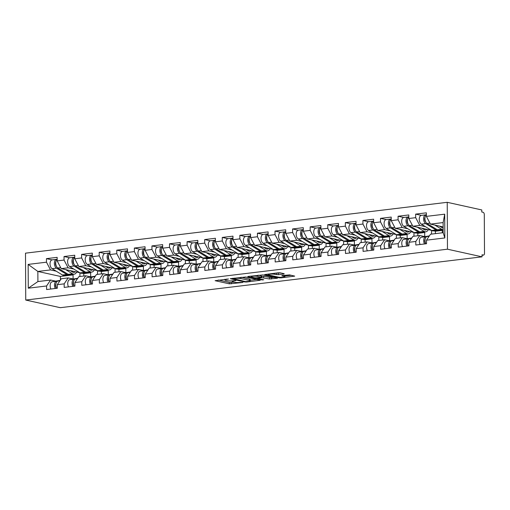 <?xml version="1.0" encoding="UTF-8"?>
<svg xmlns="http://www.w3.org/2000/svg" width="510" height="510" viewBox="0 0 510 510"><rect width="100%" height="100%" fill="white"/><g stroke="black" fill="none" stroke-linecap="round" stroke-linejoin="round"><path stroke-width="0.76" d="M228.499 278.995L215.105 280.691L229.334 283.834L242.983 282.457L240.357 282.4A4.354 0.701 179.7 0 1 234.288 282.266L233.102 282.005A4.354 0.701 179.7 0 1 232.292 281.596A4.354 0.701 179.7 0 1 234.109 281.016L235.856 280.615L233.006 280.774A4.354 0.701 179.7 0 1 226.937 280.64L225.751 280.379A4.354 0.701 179.7 0 1 224.935 279.971A4.354 0.701 179.7 0 1 226.759 279.391L228.499 278.995M283.885 274.029L284.197 273.723L280.207 272.837L278.313 272.799L264.69 274.552L279.168 277.822L281.067 277.867L294.691 276.114L289.616 274.916L282.132 275.553L281.813 275.859L284.204 276.388A3.64 0.587 179.7 0 1 284.886 276.726A3.64 0.587 179.7 0 1 282.361 277.3A3.64 0.587 179.7 0 1 278.288 277.102L268.923 275.03A3.64 0.587 179.7 0 1 268.241 274.692A3.64 0.587 179.7 0 1 270.765 274.119A3.64 0.587 179.7 0 1 274.839 274.316L278.294 274.705L283.885 274.029L283.879 273.653M482.026 256.836L60.295 307.689L25.749 300.052L447.474 249.199L482.026 256.836L482.014 254.783L483.301 255.07A2.078 1.192 83.1 0 0 483.544 255.083A2.078 1.192 83.1 0 0 484.5 253.285L484.296 214.602A2.078 1.192 83.1 0 0 483.078 212.281L481.791 212.001L481.778 209.948L447.232 202.311L447.474 249.199M245.801 276.987L230.284 278.702L244.768 281.973L246.661 282.017L260.285 280.258L245.801 276.987M248.058 276.445L263.007 274.916L277.485 278.186L269.433 279.002L261.77 277.682L257.493 278.313L263.753 279.767L262.204 279.952L247.739 276.751L248.058 276.445M431.556 234.096L431.536 230.392M413.973 236.219L413.954 232.515M396.391 238.336L396.372 234.632M378.809 240.459L378.79 236.755M361.227 242.575L361.207 238.878M343.644 244.698L343.625 240.994M326.062 246.815L326.049 243.117M308.486 248.937L308.467 245.233M290.904 251.054L290.885 247.356M273.322 253.177L273.303 249.473M255.739 255.3L255.72 251.596M238.157 257.416L238.138 253.712M220.575 259.539L220.556 255.835M202.993 261.655L202.974 257.952M185.41 263.778L185.391 260.074M167.835 265.895L167.815 262.197M150.252 268.018L150.233 264.314M132.67 270.134L132.651 266.437M115.088 272.257L115.069 268.553M97.506 274.374L97.486 270.676M447.232 202.311L25.5 253.164L25.749 300.052M421.279 215.36L415.656 214.117L415.675 217.674L419.743 225.401L425.416 226.657M415.656 214.117L426.366 212.829L426.385 216.38L444.701 214.174L444.822 237.96L426.507 240.172L426.526 243.723L415.822 245.017L415.803 241.459L408.931 242.288L408.943 245.845L398.24 247.133L398.221 243.582L391.348 244.411L391.368 247.962L380.658 249.256L380.639 245.699L373.766 246.528L373.785 250.085L363.075 251.373L363.056 247.822L356.184 248.65L356.203 252.201L345.493 253.495L345.474 249.938L338.602 250.767L338.621 254.324L327.911 255.612L327.898 252.061L321.019 252.89L321.039 256.441L310.335 257.735L310.316 254.178L303.437 255.006L303.456 258.564L292.753 259.851L292.734 256.3L285.855 257.129L285.874 260.68L275.17 261.974L275.151 258.417L268.273 259.246L268.292 262.803L257.588 264.091L257.569 260.54L250.697 261.369L250.716 264.919L240.006 266.214L239.987 262.656L233.115 263.491L233.134 267.042L222.424 268.337L222.405 264.779L215.532 265.608L215.551 269.165L204.841 270.453L204.822 266.902L197.95 267.731L197.969 271.282L187.259 272.576L187.24 269.019L180.368 269.847L180.387 273.405L169.683 274.692L169.664 271.141L162.786 271.97L162.805 275.521L152.101 276.815L152.082 273.258L145.203 274.087L145.222 277.644L134.519 278.932L134.5 275.381L127.621 276.21L127.64 279.76L116.937 281.055L116.917 277.497L110.045 278.326L110.058 281.883L99.354 283.171L99.335 279.62L92.463 280.449L92.482 284L81.772 285.294L81.753 281.737L74.881 282.565L74.9 286.123L64.19 287.41L64.171 283.86L57.298 284.688L57.318 288.239L46.608 289.533L46.588 285.976L28.279 288.188L28.152 264.403L46.467 262.191L50.528 269.917L56.202 271.173M52.071 259.883L46.448 258.64L46.467 262.191M46.448 258.64L57.152 257.346L57.171 260.903L64.05 260.074L68.111 267.801L73.784 269.05M69.647 257.76L64.03 256.517L64.05 260.074M64.03 256.517L74.734 255.23L74.753 258.78L81.632 257.952L85.693 265.678L91.366 266.934M87.229 255.644L81.613 254.401L81.632 257.952M81.613 254.401L92.316 253.107L92.335 256.664L99.214 255.835L103.275 263.562L108.949 264.811M104.811 253.521L99.195 252.278L99.214 255.835M99.195 252.278L109.899 250.99L109.918 254.541L116.79 253.712L120.857 261.439L126.531 262.695M122.394 251.404L116.777 250.161L116.79 253.712M116.777 250.161L127.481 248.867L127.5 252.424L134.372 251.596L138.439 259.316L144.113 260.572M139.976 249.282L134.353 248.038L134.372 251.596M134.353 248.038L145.063 246.751L145.082 250.302L151.954 249.473L156.015 257.199L161.695 258.455M157.558 247.165L151.935 245.922L151.954 249.473M151.935 245.922L162.645 244.628L162.664 248.185L169.537 247.356L173.598 255.076L179.278 256.332M175.14 245.042L169.518 243.799L169.537 247.356M169.518 243.799L180.228 242.511L180.247 246.062L187.119 245.233L191.18 252.96L196.854 254.216M192.723 242.919L187.1 241.683L187.119 245.233M187.1 241.683L197.81 240.388L197.823 243.946L204.701 243.117L208.762 250.837L214.436 252.093M210.298 240.803L204.682 239.56L204.701 243.117M204.682 239.56L215.386 238.272L215.405 241.823L222.283 240.994L226.344 248.721L232.018 249.976M227.881 238.68L222.264 237.437L222.283 240.994M222.264 237.437L232.968 236.149L232.987 239.7L239.866 238.871L243.927 246.598L249.6 247.854M245.463 236.563L239.847 235.32L239.866 238.871M239.847 235.32L250.55 234.026L250.569 237.583L257.442 236.755L261.509 244.481L267.183 245.731M263.045 234.441L257.429 233.197L257.442 236.755M257.429 233.197L268.132 231.91L268.152 235.461L275.024 234.632L279.091 242.358L284.765 243.614M280.627 232.324L275.005 231.081L275.024 234.632M275.005 231.081L285.715 229.787L285.734 233.344L292.606 232.515L296.667 240.242L302.347 241.491M298.21 230.201L292.587 228.958L292.606 232.515M292.587 228.958L303.297 227.67L303.316 231.221L310.188 230.392L314.249 238.119L319.929 239.375M315.792 228.085L310.169 226.842L310.188 230.392M310.169 226.842L320.879 225.547L320.898 229.105L327.771 228.276L331.831 235.996L337.512 237.252M333.374 225.962L327.751 224.719L327.771 228.276M327.751 224.719L338.461 223.431L338.474 226.982L345.353 226.153L349.414 233.88L355.087 235.135M350.956 223.845L345.334 222.602L345.353 226.153M345.334 222.602L356.037 221.308L356.056 224.865L362.935 224.037L366.996 231.757L372.67 233.013M368.532 221.722L362.916 220.479L362.935 224.037M362.916 220.479L373.62 219.192L373.639 222.742L380.517 221.914L384.578 229.64L390.252 230.896M386.115 219.6L380.498 218.363L380.517 221.914M380.498 218.363L391.202 217.069L391.221 220.626L398.1 219.797L402.161 227.517L407.834 228.773M403.697 217.483L398.081 216.24L398.1 219.797M398.081 216.24L408.784 214.952L408.803 218.503L415.675 217.674M424.881 236.64L419.794 235.518L415.803 241.459M408.931 242.288L412.921 236.347L419.794 235.518M440.634 230.016L442.291 230.386L435.412 231.215L433.755 230.845M419.743 225.401L412.864 226.23L431.434 230.335M442.304 232.802L442.291 230.386M435.425 233.631L435.412 231.215M408.803 218.503L412.864 226.23M407.299 238.756L402.211 237.634L398.221 243.582M391.348 244.411L395.339 238.463L402.211 237.634M423.051 232.139L424.709 232.503L417.837 233.331L416.173 232.968M402.161 227.517L395.282 228.346L413.852 232.452M424.728 236.359L424.709 232.503M417.849 235.748L417.837 233.331M391.221 220.626L395.282 228.346M389.716 240.879L384.629 239.757L380.639 245.699M373.766 246.528L377.757 240.586L384.629 239.757M405.469 234.256L407.127 234.625L400.254 235.454L398.597 235.084M384.578 229.64L377.706 230.469L396.27 234.574M407.146 238.482L407.127 234.625M400.267 237.87L400.254 235.454M373.639 222.742L377.706 230.469M372.134 242.996L367.047 241.874L363.056 247.822M356.184 248.65L360.175 242.703L367.047 241.874M387.887 236.379L389.544 236.742L382.672 237.571L381.015 237.207M366.996 231.757L360.124 232.585L378.688 236.691M389.563 240.599L389.544 236.742M382.685 239.987L382.672 237.571M356.056 224.865L360.124 232.585M354.552 245.119L349.465 243.997L345.474 249.938M338.602 250.767L342.592 244.826L349.465 243.997M370.305 238.495L371.962 238.865L365.09 239.694L363.432 239.324M349.414 233.88L342.541 234.708L361.106 238.814M371.981 242.722L371.962 238.865M365.103 242.11L365.09 239.694M338.474 226.982L342.541 234.708M336.97 247.242L331.889 246.113L327.898 252.061M321.019 252.89L325.01 246.942L331.889 246.113M352.722 240.618L354.38 240.981L347.508 241.81L345.85 241.447M331.831 235.996L324.959 236.831L343.53 240.93M354.405 244.838L354.38 240.981M347.52 244.233L347.508 241.81M320.898 229.105L324.959 236.831M319.387 249.358L314.307 248.236L310.316 254.178M303.437 255.006L307.428 249.065L314.307 248.236M335.14 242.734L336.804 243.104L329.925 243.933L328.268 243.563M314.249 238.119L307.377 238.948L325.947 243.053M336.823 246.961L336.804 243.104M329.938 246.349L329.925 243.933M303.316 231.221L307.377 238.948M301.805 251.481L296.724 250.353L292.734 256.3M285.855 257.129L289.846 251.181L296.724 250.353M317.564 244.857L319.222 245.227L312.343 246.056L310.686 245.686M296.667 240.242L289.795 241.071L308.365 245.176M319.241 249.084L319.222 245.227M312.356 248.472L312.343 246.056M285.734 233.344L289.795 241.071M284.229 253.597L279.142 252.475L275.151 258.417M268.273 259.246L272.27 253.304L279.142 252.475M299.982 246.98L301.639 247.344L294.761 248.172L293.103 247.809M279.091 242.358L272.212 243.187L290.783 247.293M301.659 251.201L301.639 247.344M294.774 250.588L294.761 248.172M268.152 235.461L272.212 243.187M266.647 255.72L261.56 254.592L257.569 260.54M250.697 261.369L254.688 255.421L261.56 254.592M282.4 249.097L284.057 249.466L277.179 250.295L275.521 249.925M261.509 244.481L254.63 245.31L273.201 249.415M284.076 253.323L284.057 249.466M277.191 252.711L277.179 250.295M250.569 237.583L254.63 245.31M249.065 257.837L243.978 256.715L239.987 262.656M233.115 263.491L237.105 257.544L243.978 256.715M264.817 251.22L266.475 251.583L259.603 252.412L257.939 252.048M243.927 246.598L237.048 247.426L255.618 251.532M266.494 255.44L266.475 251.583M259.615 254.828L259.603 252.412M232.987 239.7L237.048 247.426M231.483 259.96L226.395 258.838L222.405 264.779M215.532 265.608L219.523 259.666L226.395 258.838M247.235 253.336L248.893 253.706L242.02 254.535L240.363 254.165M226.344 248.721L219.472 249.549L238.036 253.655M248.912 257.563L248.893 253.706M242.033 256.951L242.02 254.535M215.405 241.823L219.472 249.549M213.9 262.076L208.813 260.954L204.822 266.902M197.95 267.731L201.941 261.783L208.813 260.954M229.653 255.459L231.31 255.822L224.438 256.651L222.781 256.288M208.762 250.837L201.89 251.666L220.454 255.771M231.33 259.679L231.31 255.822M224.451 259.067L224.438 256.651M197.823 243.946L201.89 251.666M196.318 264.199L191.237 263.077L187.24 269.019M180.368 269.847L184.359 263.906L191.237 263.077M212.071 257.575L213.728 257.945L206.856 258.774L205.198 258.404M191.18 252.96L184.308 253.789L202.878 257.894M213.754 261.802L213.728 257.945M206.869 261.19L206.856 258.774M180.247 246.062L184.308 253.789M178.736 266.316L173.655 265.194L169.664 271.141M162.786 271.97L166.776 266.022L173.655 265.194M194.488 259.698L196.146 260.062L189.274 260.89L187.616 260.527M173.598 255.076L166.725 255.905L185.296 260.011M196.172 263.919L196.146 260.062M189.286 263.307L189.274 260.89M162.664 248.185L166.725 255.905M161.154 268.438L156.073 267.316L152.082 273.258M145.203 274.087L149.194 268.145L156.073 267.316M176.906 261.815L178.57 262.185L171.691 263.013L170.034 262.644M156.015 257.199L149.143 258.028L167.713 262.134M178.589 266.041L178.57 262.185M171.704 265.429L171.691 263.013M145.082 250.302L149.143 258.028M143.571 270.561L138.49 269.433L134.5 275.381M127.621 276.21L131.612 270.262L138.49 269.433M159.33 263.938L160.988 264.301L154.109 265.13L152.452 264.766M138.439 259.316L131.561 260.151L150.131 264.25M161.007 268.158L160.988 264.301M154.122 267.552L154.109 265.13M127.5 252.424L131.561 260.151M125.995 272.678L120.908 271.556L116.917 277.497M110.045 278.326L114.036 272.385L120.908 271.556M141.748 266.054L143.406 266.424L136.527 267.253L134.869 266.883M120.857 261.439L113.979 262.267L132.549 266.373M143.425 270.281L143.406 266.424M136.54 269.669L136.527 267.253M109.918 254.541L113.979 262.267M108.413 274.801L103.326 273.672L99.335 279.62M92.463 280.449L96.454 274.501L103.326 273.672M124.166 268.177L125.823 268.547L118.951 269.376L117.287 269.006M103.275 263.562L96.396 264.39L114.967 268.49M125.843 272.404L125.823 268.547M118.964 271.792L118.951 269.376M92.335 256.664L96.396 264.39M90.831 276.917L85.744 275.795L81.753 281.737M74.881 282.565L78.871 276.624L85.744 275.795M106.584 270.3L108.241 270.663L101.369 271.492L99.711 271.129M85.693 265.678L78.82 266.507L97.384 270.612M108.26 274.52L108.241 270.663M101.382 273.908L101.369 271.492M74.753 258.78L78.82 266.507M73.249 279.04L68.161 277.912L64.171 283.86M57.298 284.688L61.289 278.74L68.161 277.912M89.001 272.416L90.659 272.786L83.787 273.615L82.129 273.245M68.111 267.801L61.238 268.63L79.802 272.735M90.678 276.643L90.659 272.786M83.799 276.031L83.787 273.615M57.171 260.903L61.238 268.63M79.923 276.497L79.904 272.793M55.666 281.157L50.579 280.035L46.588 285.976M50.528 269.917L37.848 271.447L37.906 281.565L50.579 280.035M71.419 274.539L73.077 274.903L60.397 276.433L37.848 271.447L28.152 264.403M73.096 278.76L73.077 274.903M60.397 276.433L60.416 280.041M37.906 281.565L28.279 288.188M426.507 240.172L430.497 234.224L443.177 232.694L443.126 222.577L430.446 224.107L443.152 226.918M443.177 232.694L444.822 237.96M426.385 216.38L430.446 224.107M444.701 214.174L443.126 222.577M218.312 280.035L229.328 282.47L233.918 282.183M250.193 280.219L256.817 279.423M233.178 278.619L245.444 281.596L248.376 281.431A4.354 0.701 179.7 0 0 250.2 280.851A4.354 0.701 179.7 0 0 249.39 280.443L240.847 278.556A4.354 0.701 179.7 0 0 234.778 278.422L233.178 278.619L233.172 278.243M250.2 280.851L250.193 279.48A4.354 0.701 179.7 0 0 249.377 279.078L249.39 280.443M241.211 277.274L249.377 279.078M274.023 277.351L271.326 277.676L271.333 279.04M261.228 276.382L263.657 276.356L271.326 277.676M257.677 276.401A3.64 0.587 179.7 0 0 253.604 276.203A3.64 0.587 179.7 0 0 251.079 276.777A3.64 0.587 179.7 0 0 251.755 277.115L255.057 277.842L260.661 277.44L260.973 277.128L257.677 276.401L257.671 275.285M261.228 277.255L261.222 275.891L260.973 277.128M258.411 275.196L260.967 275.763M275.617 273.124L280.984 273.009M284.886 276.726L284.88 275.355A3.64 0.587 179.7 0 0 284.79 275.228M284.88 276.037L291.223 275.272M75.212 271.715A5.125 2.939 -96.9 0 1 73.975 272.416A5.125 2.939 -96.9 0 1 73.383 272.385A5.125 2.939 -96.9 0 1 72.713 272.11L70.303 270.631M65.643 269.605L72.49 273.787A6.923 3.972 83.1 0 0 73.395 274.163A6.923 3.972 83.1 0 0 74.186 274.202A6.923 3.972 83.1 0 0 76.653 272.034M57.165 259.431A4.571 2.62 83.1 0 0 55.743 263.676A4.571 2.62 83.1 0 0 57.809 267.986L68.149 274.31A6.923 3.972 83.1 0 0 69.054 274.686A6.923 3.972 83.1 0 0 69.851 274.724L74.186 274.202M57.165 259.411L57.005 259.373A4.571 2.62 83.1 0 0 56.482 259.348A4.571 2.62 83.1 0 0 54.372 263.236A4.571 2.62 83.1 0 0 56.451 268.152L66.797 274.476A6.923 3.972 83.1 0 0 67.703 274.845A6.923 3.972 83.1 0 0 68.499 274.89A6.923 3.972 83.1 0 0 69.162 274.705M56.482 259.348L52.141 259.87A4.571 2.62 83.1 0 0 50.031 263.759A4.571 2.62 83.1 0 0 52.116 268.674L62.456 274.998A6.923 3.972 83.1 0 0 63.361 275.374A6.923 3.972 83.1 0 0 64.158 275.413L68.499 274.89M56.393 266.245A2.773 1.587 -96.9 0 1 55.851 261.745M71.827 270.969L71.598 270.995A5.125 2.939 -96.9 0 1 71.457 271.339M72.28 278.823L72.516 278.785A6.923 3.972 -96.9 0 1 72.624 278.766A6.923 3.972 -96.9 0 1 73.421 278.811A6.923 3.972 -96.9 0 1 73.835 278.938M56.61 288.328A4.571 2.62 -96.9 0 1 55.941 283.764A4.571 2.62 -96.9 0 1 57.872 281.067L59.97 280.71M55.258 288.488A4.571 2.62 -96.9 0 1 54.583 283.923A4.571 2.62 -96.9 0 1 56.521 281.233L60.021 280.634M50.917 289.011A4.571 2.62 -96.9 0 1 50.248 284.446A4.571 2.62 -96.9 0 1 52.186 281.756L60.186 280.385M55.966 283.617A2.773 1.587 83.1 0 0 56.508 288.118M92.794 269.599A5.125 2.939 -96.9 0 1 91.551 270.294A5.125 2.939 -96.9 0 1 90.965 270.268A5.125 2.939 -96.9 0 1 90.295 269.988L87.886 268.515M83.226 267.482L90.072 271.664A6.923 3.972 83.1 0 0 90.978 272.04A6.923 3.972 83.1 0 0 91.768 272.085A6.923 3.972 83.1 0 0 94.235 269.917M86.745 272.589A6.923 3.972 83.1 0 1 86.075 272.767A6.923 3.972 83.1 0 1 85.285 272.729A6.923 3.972 83.1 0 1 84.38 272.353L74.033 266.029A4.571 2.62 83.1 0 1 71.955 261.114A4.571 2.62 83.1 0 1 74.065 257.225A4.571 2.62 83.1 0 1 74.587 257.257L74.747 257.289A4.571 2.62 83.1 0 0 73.325 261.56A4.571 2.62 83.1 0 0 75.384 265.869L85.731 272.193A6.923 3.972 83.1 0 0 86.636 272.563A6.923 3.972 83.1 0 0 87.433 272.608L91.768 272.085M74.065 257.225L69.723 257.754A4.571 2.62 83.1 0 0 67.613 261.636A4.571 2.62 83.1 0 0 69.698 266.551L80.038 272.875A6.923 3.972 83.1 0 0 80.943 273.252A6.923 3.972 83.1 0 0 81.74 273.29L86.075 272.767M73.975 264.129A2.773 1.587 -96.9 0 1 73.434 259.622M89.409 268.846L89.18 268.878A5.125 2.939 -96.9 0 1 89.04 269.216M110.377 267.476A5.125 2.939 -96.9 0 1 109.134 268.177A5.125 2.939 -96.9 0 1 108.547 268.145A5.125 2.939 -96.9 0 1 107.878 267.865L105.462 266.392M100.808 265.359L107.655 269.548A6.923 3.972 83.1 0 0 108.56 269.924A6.923 3.972 83.1 0 0 109.35 269.962A6.923 3.972 83.1 0 0 111.811 267.795M92.329 255.191A4.571 2.62 83.1 0 0 90.907 259.437A4.571 2.62 83.1 0 0 92.967 263.747L103.313 270.07A6.923 3.972 83.1 0 0 104.218 270.447A6.923 3.972 83.1 0 0 105.009 270.485L109.35 269.962M92.329 255.172L92.17 255.134A4.571 2.62 83.1 0 0 91.641 255.108A4.571 2.62 83.1 0 0 89.53 258.997A4.571 2.62 83.1 0 0 91.615 263.912L101.962 270.236A6.923 3.972 83.1 0 0 102.867 270.606A6.923 3.972 83.1 0 0 103.657 270.651A6.923 3.972 83.1 0 0 104.32 270.466M91.641 255.108L87.306 255.631A4.571 2.62 83.1 0 0 85.195 259.52A4.571 2.62 83.1 0 0 87.28 264.435L97.62 270.759A6.923 3.972 83.1 0 0 98.526 271.129A6.923 3.972 83.1 0 0 99.323 271.173L103.657 270.651M91.558 262.006A2.773 1.587 -96.9 0 1 91.016 257.505M106.992 266.73L106.762 266.755A5.125 2.939 -96.9 0 1 106.615 267.1M127.959 265.359A5.125 2.939 -96.9 0 1 126.716 266.054A5.125 2.939 -96.9 0 1 126.129 266.022A5.125 2.939 -96.9 0 1 125.46 265.748L123.044 264.269M118.39 263.243L125.23 267.425A6.923 3.972 83.1 0 0 126.142 267.801A6.923 3.972 83.1 0 0 126.933 267.846A6.923 3.972 83.1 0 0 129.393 265.678M121.903 268.349A6.923 3.972 83.1 0 1 121.24 268.528A6.923 3.972 83.1 0 1 120.449 268.49A6.923 3.972 83.1 0 1 119.544 268.113L109.197 261.789A4.571 2.62 83.1 0 1 107.113 256.874A4.571 2.62 83.1 0 1 109.223 252.985A4.571 2.62 83.1 0 1 109.746 253.017L109.911 253.049A4.571 2.62 83.1 0 0 108.49 257.32A4.571 2.62 83.1 0 0 110.549 261.63L120.895 267.948A6.923 3.972 83.1 0 0 121.801 268.324A6.923 3.972 83.1 0 0 122.591 268.368L126.933 267.846M109.223 252.985L104.888 253.508A4.571 2.62 83.1 0 0 102.778 257.397A4.571 2.62 83.1 0 0 104.856 262.312L115.203 268.636A6.923 3.972 83.1 0 0 116.108 269.012A6.923 3.972 83.1 0 0 116.905 269.05L121.24 268.528M109.14 259.883A2.773 1.587 -96.9 0 1 108.592 255.382M124.574 264.607L124.338 264.639A5.125 2.939 -96.9 0 1 124.198 264.977M145.541 263.236A5.125 2.939 -96.9 0 1 144.298 263.938A5.125 2.939 -96.9 0 1 143.712 263.906A5.125 2.939 -96.9 0 1 143.042 263.625L140.626 262.153M135.966 261.12L142.813 265.308A6.923 3.972 83.1 0 0 143.718 265.684A6.923 3.972 83.1 0 0 144.515 265.723A6.923 3.972 83.1 0 0 146.976 263.555M127.494 250.952A4.571 2.62 83.1 0 0 126.072 255.198A4.571 2.62 83.1 0 0 128.131 259.507L138.478 265.831A6.923 3.972 83.1 0 0 139.383 266.207A6.923 3.972 83.1 0 0 140.173 266.245L144.515 265.723M127.494 250.933L127.328 250.894A4.571 2.62 83.1 0 0 126.805 250.869A4.571 2.62 83.1 0 0 124.695 254.758A4.571 2.62 83.1 0 0 126.78 259.673L137.126 265.99A6.923 3.972 83.1 0 0 138.031 266.367A6.923 3.972 83.1 0 0 138.822 266.411A6.923 3.972 83.1 0 0 139.485 266.226M126.805 250.869L122.47 251.392A4.571 2.62 83.1 0 0 120.36 255.28A4.571 2.62 83.1 0 0 122.438 260.196L132.785 266.52A6.923 3.972 83.1 0 0 133.69 266.889A6.923 3.972 83.1 0 0 134.481 266.934L138.822 266.411M126.722 257.767A2.773 1.587 -96.9 0 1 126.174 253.266M142.156 262.491L141.92 262.516A5.125 2.939 -96.9 0 1 141.78 262.86M163.123 261.12A5.125 2.939 -96.9 0 1 161.88 261.815A5.125 2.939 -96.9 0 1 161.294 261.783A5.125 2.939 -96.9 0 1 160.624 261.509L158.208 260.03M153.548 259.003L160.395 263.185A6.923 3.972 83.1 0 0 161.3 263.562A6.923 3.972 83.1 0 0 162.097 263.606A6.923 3.972 83.1 0 0 164.558 261.439M157.067 264.103A6.923 3.972 83.1 0 1 156.404 264.288A6.923 3.972 83.1 0 1 155.614 264.25A6.923 3.972 83.1 0 1 154.702 263.874L144.362 257.55A4.571 2.62 83.1 0 1 142.277 252.635A4.571 2.62 83.1 0 1 144.387 248.746A4.571 2.62 83.1 0 1 144.91 248.778L145.076 248.81A4.571 2.62 83.1 0 0 143.654 253.075A4.571 2.62 83.1 0 0 145.713 257.384L156.06 263.708A6.923 3.972 83.1 0 0 156.965 264.084A6.923 3.972 83.1 0 0 157.756 264.129L162.097 263.606M144.387 248.746L140.046 249.269A4.571 2.62 83.1 0 0 137.936 253.158A4.571 2.62 83.1 0 0 140.02 258.073L150.367 264.397A6.923 3.972 83.1 0 0 151.272 264.773A6.923 3.972 83.1 0 0 152.063 264.811L156.404 264.288M144.298 255.644A2.773 1.587 -96.9 0 1 143.756 251.143M159.738 260.368L159.502 260.4A5.125 2.939 -96.9 0 1 159.362 260.737M89.862 276.707L90.098 276.662A6.923 3.972 -96.9 0 1 90.206 276.649A6.923 3.972 -96.9 0 1 91.003 276.688A6.923 3.972 -96.9 0 1 91.418 276.815M74.192 286.206A4.571 2.62 -96.9 0 1 73.516 281.641A4.571 2.62 -96.9 0 1 75.454 278.945L77.552 278.587M72.841 286.371A4.571 2.62 -96.9 0 1 72.165 281.807A4.571 2.62 -96.9 0 1 74.103 279.11L77.603 278.511M68.499 286.894A4.571 2.62 -96.9 0 1 67.83 282.33A4.571 2.62 -96.9 0 1 69.762 279.633L77.769 278.269M73.548 281.494A2.773 1.587 83.1 0 0 74.09 285.995M107.444 274.584L107.68 274.546A6.923 3.972 -96.9 0 1 107.788 274.527A6.923 3.972 -96.9 0 1 108.579 274.571A6.923 3.972 -96.9 0 1 109 274.699M91.775 284.089A4.571 2.62 -96.9 0 1 91.099 279.525A4.571 2.62 -96.9 0 1 93.037 276.828L95.134 276.471M90.423 284.248A4.571 2.62 -96.9 0 1 89.747 279.684A4.571 2.62 -96.9 0 1 91.685 276.987L95.185 276.394M86.082 284.771A4.571 2.62 -96.9 0 1 85.412 280.207A4.571 2.62 -96.9 0 1 87.344 277.516L95.351 276.146M91.131 279.378A2.773 1.587 83.1 0 0 91.672 283.879M125.026 272.467L125.262 272.423A6.923 3.972 -96.9 0 1 125.371 272.41A6.923 3.972 -96.9 0 1 126.161 272.448A6.923 3.972 -96.9 0 1 126.582 272.576M109.357 281.966A4.571 2.62 -96.9 0 1 108.681 277.402A4.571 2.62 -96.9 0 1 110.619 274.705L112.716 274.348M108.005 282.132A4.571 2.62 -96.9 0 1 107.329 277.567A4.571 2.62 -96.9 0 1 109.267 274.871L112.767 274.272M103.664 282.655A4.571 2.62 -96.9 0 1 102.988 278.09A4.571 2.62 -96.9 0 1 104.926 275.394L112.933 274.029M108.707 277.255A2.773 1.587 83.1 0 0 109.255 281.756M142.609 270.345L142.838 270.306A6.923 3.972 -96.9 0 1 142.953 270.287A6.923 3.972 -96.9 0 1 143.743 270.332A6.923 3.972 -96.9 0 1 144.164 270.459M126.939 279.85A4.571 2.62 -96.9 0 1 126.263 275.285A4.571 2.62 -96.9 0 1 128.201 272.589L130.292 272.232M125.581 280.009A4.571 2.62 -96.9 0 1 124.912 275.445A4.571 2.62 -96.9 0 1 126.85 272.748L130.35 272.155M121.246 280.532A4.571 2.62 -96.9 0 1 120.57 275.967A4.571 2.62 -96.9 0 1 122.508 273.271L130.509 271.906M126.289 275.139A2.773 1.587 83.1 0 0 126.831 279.639M160.191 268.222L160.42 268.183A6.923 3.972 -96.9 0 1 160.535 268.171A6.923 3.972 -96.9 0 1 161.326 268.209A6.923 3.972 -96.9 0 1 161.74 268.337M144.515 277.727A4.571 2.62 -96.9 0 1 143.845 273.162A4.571 2.62 -96.9 0 1 145.784 270.466L147.874 270.109M143.163 277.893A4.571 2.62 -96.9 0 1 142.494 273.328A4.571 2.62 -96.9 0 1 144.432 270.631L147.925 270.032M138.828 278.415A4.571 2.62 -96.9 0 1 138.153 273.851A4.571 2.62 -96.9 0 1 140.091 271.154L148.091 269.784M143.871 273.016A2.773 1.587 83.1 0 0 144.413 277.516M180.706 258.997A5.125 2.939 -96.9 0 1 179.463 259.698A5.125 2.939 -96.9 0 1 178.876 259.666A5.125 2.939 -96.9 0 1 178.207 259.386L175.791 257.913M171.13 256.881L177.977 261.069A6.923 3.972 83.1 0 0 178.882 261.445A6.923 3.972 83.1 0 0 179.679 261.483A6.923 3.972 83.1 0 0 182.14 259.316M162.652 246.706A4.571 2.62 83.1 0 0 161.236 250.958A4.571 2.62 83.1 0 0 163.296 255.268L173.636 261.592A6.923 3.972 83.1 0 0 174.547 261.968A6.923 3.972 83.1 0 0 175.338 262.006L179.679 261.483M162.652 246.693L162.492 246.655A4.571 2.62 83.1 0 0 161.97 246.63A4.571 2.62 83.1 0 0 159.859 250.518A4.571 2.62 83.1 0 0 161.944 255.427L172.284 261.751A6.923 3.972 83.1 0 0 173.19 262.127A6.923 3.972 83.1 0 0 173.987 262.172A6.923 3.972 83.1 0 0 174.649 261.987M161.97 246.63L157.628 247.152A4.571 2.62 83.1 0 0 155.518 251.041A4.571 2.62 83.1 0 0 157.603 255.956L167.949 262.274A6.923 3.972 83.1 0 0 168.855 262.65A6.923 3.972 83.1 0 0 169.645 262.695L173.987 262.172M161.88 253.527A2.773 1.587 -96.9 0 1 161.339 249.027M177.321 258.251L177.085 258.277A5.125 2.939 -96.9 0 1 176.944 258.615M177.767 266.105L178.003 266.067A6.923 3.972 -96.9 0 1 178.117 266.048A6.923 3.972 -96.9 0 1 178.908 266.092A6.923 3.972 -96.9 0 1 179.322 266.22M162.097 275.61A4.571 2.62 -96.9 0 1 161.428 271.039A4.571 2.62 -96.9 0 1 163.366 268.349L165.457 267.992M160.746 275.77A4.571 2.62 -96.9 0 1 160.076 271.205A4.571 2.62 -96.9 0 1 162.008 268.509L165.508 267.916M156.411 276.292A4.571 2.62 -96.9 0 1 155.735 271.728A4.571 2.62 -96.9 0 1 157.673 269.031L165.673 267.667M161.453 270.899A2.773 1.587 83.1 0 0 161.995 275.4M198.288 256.881A5.125 2.939 -96.9 0 1 197.045 257.575A5.125 2.939 -96.9 0 1 196.458 257.544A5.125 2.939 -96.9 0 1 195.783 257.269L193.373 255.79M188.713 254.764L195.559 258.946A6.923 3.972 83.1 0 0 196.465 259.322A6.923 3.972 83.1 0 0 197.262 259.36A6.923 3.972 83.1 0 0 199.722 257.193M192.232 259.864A6.923 3.972 83.1 0 1 191.569 260.049A6.923 3.972 83.1 0 1 190.772 260.011A6.923 3.972 83.1 0 1 189.867 259.635L179.526 253.311A4.571 2.62 83.1 0 1 177.442 248.395A4.571 2.62 83.1 0 1 179.552 244.507A4.571 2.62 83.1 0 1 180.075 244.539L180.234 244.57A4.571 2.62 83.1 0 0 178.812 248.835A4.571 2.62 83.1 0 0 180.878 253.145L191.218 259.469A6.923 3.972 83.1 0 0 192.123 259.845A6.923 3.972 83.1 0 0 192.92 259.89L197.262 259.36M179.552 244.507L175.21 245.029A4.571 2.62 83.1 0 0 173.1 248.918A4.571 2.62 83.1 0 0 175.185 253.833L185.532 260.157A6.923 3.972 83.1 0 0 186.437 260.534A6.923 3.972 83.1 0 0 187.227 260.572L191.569 260.049M179.463 251.404A2.773 1.587 -96.9 0 1 178.921 246.904M194.903 256.128L194.667 256.16A5.125 2.939 -96.9 0 1 194.527 256.498M195.349 263.982L195.585 263.944A6.923 3.972 -96.9 0 1 195.693 263.931A6.923 3.972 -96.9 0 1 196.49 263.97A6.923 3.972 -96.9 0 1 196.905 264.097M179.679 273.487A4.571 2.62 -96.9 0 1 179.01 268.923A4.571 2.62 -96.9 0 1 180.948 266.226L183.039 265.869M178.328 273.653A4.571 2.62 -96.9 0 1 177.659 269.082A4.571 2.62 -96.9 0 1 179.59 266.392L183.09 265.793M173.987 274.176A4.571 2.62 -96.9 0 1 173.317 269.611A4.571 2.62 -96.9 0 1 175.255 266.915L183.256 265.544M179.035 268.776A2.773 1.587 83.1 0 0 179.577 273.277M215.864 254.758A5.125 2.939 -96.9 0 1 214.627 255.453A5.125 2.939 -96.9 0 1 214.034 255.427A5.125 2.939 -96.9 0 1 213.365 255.147L210.955 253.674M206.295 252.641L213.142 256.83A6.923 3.972 83.1 0 0 214.047 257.199A6.923 3.972 83.1 0 0 214.837 257.244A6.923 3.972 83.1 0 0 217.305 255.076M197.816 242.467A4.571 2.62 83.1 0 0 196.395 246.719A4.571 2.62 83.1 0 0 198.46 251.028L208.8 257.352A6.923 3.972 83.1 0 0 209.706 257.728A6.923 3.972 83.1 0 0 210.502 257.767L214.837 257.244M197.816 242.454L197.657 242.416A4.571 2.62 83.1 0 0 197.134 242.39A4.571 2.62 83.1 0 0 195.024 246.273A4.571 2.62 83.1 0 0 197.109 251.188L207.449 257.512A6.923 3.972 83.1 0 0 208.354 257.888A6.923 3.972 83.1 0 0 209.151 257.933A6.923 3.972 83.1 0 0 209.814 257.748M197.134 242.39L192.793 242.913A4.571 2.62 83.1 0 0 190.683 246.802A4.571 2.62 83.1 0 0 192.767 251.71L203.107 258.034A6.923 3.972 83.1 0 0 204.019 258.411A6.923 3.972 83.1 0 0 204.81 258.455L209.151 257.933M197.045 249.288A2.773 1.587 -96.9 0 1 196.503 244.787M212.479 254.012L212.249 254.037A5.125 2.939 -96.9 0 1 212.109 254.375M212.931 261.866L213.167 261.828A6.923 3.972 -96.9 0 1 213.276 261.808A6.923 3.972 -96.9 0 1 214.072 261.847A6.923 3.972 -96.9 0 1 214.487 261.981M197.262 271.365A4.571 2.62 -96.9 0 1 196.592 266.8A4.571 2.62 -96.9 0 1 198.524 264.11L200.621 263.753M195.91 271.53A4.571 2.62 -96.9 0 1 195.234 266.966A4.571 2.62 -96.9 0 1 197.172 264.269L200.672 263.67M191.569 272.053A4.571 2.62 -96.9 0 1 190.899 267.489A4.571 2.62 -96.9 0 1 192.837 264.792L200.838 263.428M196.618 266.653A2.773 1.587 83.1 0 0 197.16 271.161M233.446 252.641A5.125 2.939 -96.9 0 1 232.203 253.336A5.125 2.939 -96.9 0 1 231.616 253.304A5.125 2.939 -96.9 0 1 230.947 253.03L228.537 251.551M223.877 250.525L230.724 254.707A6.923 3.972 83.1 0 0 231.629 255.083A6.923 3.972 83.1 0 0 232.42 255.121A6.923 3.972 83.1 0 0 234.887 252.954M227.396 255.625A6.923 3.972 83.1 0 1 226.733 255.81A6.923 3.972 83.1 0 1 225.936 255.771A6.923 3.972 83.1 0 1 225.031 255.395L214.684 249.071A4.571 2.62 83.1 0 1 212.606 244.156A4.571 2.62 83.1 0 1 214.716 240.267A4.571 2.62 83.1 0 1 215.239 240.293L215.398 240.331A4.571 2.62 83.1 0 0 213.977 244.596A4.571 2.62 83.1 0 0 216.042 248.905L226.383 255.23A6.923 3.972 83.1 0 0 227.288 255.606A6.923 3.972 83.1 0 0 228.085 255.644L232.42 255.121M214.716 240.267L210.375 240.79A4.571 2.62 83.1 0 0 208.265 244.679A4.571 2.62 83.1 0 0 210.349 249.594L220.69 255.918A6.923 3.972 83.1 0 0 221.595 256.294A6.923 3.972 83.1 0 0 222.392 256.332L226.733 255.81M214.627 247.165A2.773 1.587 -96.9 0 1 214.085 242.664M230.061 251.889L229.831 251.921A5.125 2.939 -96.9 0 1 229.691 252.259M230.514 259.743L230.749 259.705A6.923 3.972 -96.9 0 1 230.858 259.686A6.923 3.972 -96.9 0 1 231.655 259.73A6.923 3.972 -96.9 0 1 232.069 259.858M214.844 269.248A4.571 2.62 -96.9 0 1 214.168 264.684A4.571 2.62 -96.9 0 1 216.106 261.987L218.203 261.63M213.492 269.414A4.571 2.62 -96.9 0 1 212.817 264.843A4.571 2.62 -96.9 0 1 214.755 262.153L218.255 261.553M209.151 269.937A4.571 2.62 -96.9 0 1 208.482 265.366A4.571 2.62 -96.9 0 1 210.42 262.675L218.42 261.305M214.2 264.537A2.773 1.587 83.1 0 0 214.742 269.038M251.028 250.518A5.125 2.939 -96.9 0 1 249.785 251.213A5.125 2.939 -96.9 0 1 249.199 251.188A5.125 2.939 -96.9 0 1 248.529 250.907L246.113 249.435M241.459 248.402L248.306 252.59A6.923 3.972 83.1 0 0 249.212 252.96A6.923 3.972 83.1 0 0 250.002 253.005A6.923 3.972 83.1 0 0 252.469 250.837M232.981 238.227A4.571 2.62 83.1 0 0 231.559 242.48A4.571 2.62 83.1 0 0 233.618 246.789L243.965 253.113A6.923 3.972 83.1 0 0 244.87 253.483A6.923 3.972 83.1 0 0 245.667 253.527L250.002 253.005M232.981 238.208L232.821 238.176A4.571 2.62 83.1 0 0 232.299 238.151A4.571 2.62 83.1 0 0 230.182 242.033A4.571 2.62 83.1 0 0 232.267 246.948L242.613 253.272A6.923 3.972 83.1 0 0 243.519 253.648A6.923 3.972 83.1 0 0 244.309 253.687A6.923 3.972 83.1 0 0 244.978 253.508M232.299 238.151L227.957 238.674A4.571 2.62 83.1 0 0 225.847 242.556A4.571 2.62 83.1 0 0 227.932 247.471L238.272 253.795A6.923 3.972 83.1 0 0 239.177 254.171A6.923 3.972 83.1 0 0 239.974 254.216L244.309 253.687M232.209 245.049A2.773 1.587 -96.9 0 1 231.667 240.548M247.643 249.772L247.414 249.798A5.125 2.939 -96.9 0 1 247.267 250.136M248.096 257.626L248.332 257.582A6.923 3.972 -96.9 0 1 248.44 257.569A6.923 3.972 -96.9 0 1 249.237 257.607A6.923 3.972 -96.9 0 1 249.651 257.741M232.426 267.125A4.571 2.62 -96.9 0 1 231.75 262.561A4.571 2.62 -96.9 0 1 233.688 259.87L235.786 259.507M231.075 267.291A4.571 2.62 -96.9 0 1 230.399 262.726A4.571 2.62 -96.9 0 1 232.337 260.03L235.837 259.431M226.733 267.814A4.571 2.62 -96.9 0 1 226.064 263.249A4.571 2.62 -96.9 0 1 227.995 260.553L236.002 259.188M231.782 262.414A2.773 1.587 83.1 0 0 232.324 266.921M268.611 248.395A5.125 2.939 -96.9 0 1 267.367 249.097A5.125 2.939 -96.9 0 1 266.781 249.065A5.125 2.939 -96.9 0 1 266.112 248.791L263.695 247.312M259.042 246.285L265.882 250.467A6.923 3.972 83.1 0 0 266.794 250.844A6.923 3.972 83.1 0 0 267.584 250.882A6.923 3.972 83.1 0 0 270.045 248.714M262.554 251.385A6.923 3.972 83.1 0 1 261.891 251.57A6.923 3.972 83.1 0 1 261.101 251.526A6.923 3.972 83.1 0 1 260.196 251.156L249.849 244.832A4.571 2.62 83.1 0 1 247.764 239.917A4.571 2.62 83.1 0 1 249.874 236.028A4.571 2.62 83.1 0 1 250.404 236.053L250.563 236.092A4.571 2.62 83.1 0 0 249.141 240.357A4.571 2.62 83.1 0 0 251.201 244.666L261.547 250.99A6.923 3.972 83.1 0 0 262.452 251.366A6.923 3.972 83.1 0 0 263.243 251.404L267.584 250.882M249.874 236.028L245.54 236.551A4.571 2.62 83.1 0 0 243.429 240.44A4.571 2.62 83.1 0 0 245.514 245.355L255.854 251.679A6.923 3.972 83.1 0 0 256.76 252.055A6.923 3.972 83.1 0 0 257.556 252.093L261.891 251.57M249.792 242.926A2.773 1.587 -96.9 0 1 249.25 238.425M265.226 247.65L264.99 247.675A5.125 2.939 -96.9 0 1 264.849 248.019M265.678 255.504L265.914 255.465A6.923 3.972 -96.9 0 1 266.022 255.446A6.923 3.972 -96.9 0 1 266.813 255.491A6.923 3.972 -96.9 0 1 267.234 255.618M250.008 265.009A4.571 2.62 -96.9 0 1 249.333 260.444A4.571 2.62 -96.9 0 1 251.271 257.748L253.368 257.391M248.657 265.168A4.571 2.62 -96.9 0 1 247.981 260.604A4.571 2.62 -96.9 0 1 249.919 257.913L253.419 257.314M244.315 265.691A4.571 2.62 -96.9 0 1 243.64 261.126A4.571 2.62 -96.9 0 1 245.578 258.436L253.585 257.065M249.364 260.298A2.773 1.587 83.1 0 0 249.906 264.798M286.193 246.279A5.125 2.939 -96.9 0 1 284.95 246.974A5.125 2.939 -96.9 0 1 284.363 246.948A5.125 2.939 -96.9 0 1 283.694 246.668L281.278 245.195M276.624 244.162L283.464 248.344A6.923 3.972 83.1 0 0 284.37 248.721A6.923 3.972 83.1 0 0 285.166 248.765A6.923 3.972 83.1 0 0 287.627 246.598M268.145 233.988A4.571 2.62 83.1 0 0 266.724 238.24A4.571 2.62 83.1 0 0 268.783 242.55L279.129 248.874A6.923 3.972 83.1 0 0 280.035 249.243A6.923 3.972 83.1 0 0 280.825 249.288L285.166 248.765M268.145 233.969L267.979 233.937A4.571 2.62 83.1 0 0 267.457 233.911A4.571 2.62 83.1 0 0 265.347 237.794A4.571 2.62 83.1 0 0 267.431 242.709L277.778 249.033A6.923 3.972 83.1 0 0 278.683 249.409A6.923 3.972 83.1 0 0 279.474 249.447A6.923 3.972 83.1 0 0 280.137 249.269M267.457 233.911L263.122 234.434A4.571 2.62 83.1 0 0 261.012 238.317A4.571 2.62 83.1 0 0 263.09 243.232L273.436 249.556A6.923 3.972 83.1 0 0 274.342 249.932A6.923 3.972 83.1 0 0 275.139 249.97L279.474 249.447M267.374 240.809A2.773 1.587 -96.9 0 1 266.826 236.302M282.808 245.533L282.572 245.559A5.125 2.939 -96.9 0 1 282.432 245.897M283.26 253.387L283.49 253.342A6.923 3.972 -96.9 0 1 283.605 253.33A6.923 3.972 -96.9 0 1 284.395 253.368A6.923 3.972 -96.9 0 1 284.816 253.495M267.591 262.886A4.571 2.62 -96.9 0 1 266.915 258.321A4.571 2.62 -96.9 0 1 268.853 255.625L270.944 255.268M266.239 263.052A4.571 2.62 -96.9 0 1 265.563 258.487A4.571 2.62 -96.9 0 1 267.501 255.79L271.001 255.191M261.898 263.574A4.571 2.62 -96.9 0 1 261.222 259.01A4.571 2.62 -96.9 0 1 263.16 256.313L271.161 254.949M266.94 258.175A2.773 1.587 83.1 0 0 267.489 262.675M303.775 244.156A5.125 2.939 -96.9 0 1 302.532 244.857A5.125 2.939 -96.9 0 1 301.945 244.826A5.125 2.939 -96.9 0 1 301.276 244.545L298.86 243.072M294.2 242.04L301.047 246.228A6.923 3.972 83.1 0 0 301.952 246.604A6.923 3.972 83.1 0 0 302.749 246.642A6.923 3.972 83.1 0 0 305.209 244.475M297.719 247.146A6.923 3.972 83.1 0 1 297.056 247.331A6.923 3.972 83.1 0 1 296.265 247.286A6.923 3.972 83.1 0 1 295.354 246.916L285.013 240.592A4.571 2.62 83.1 0 1 282.929 235.677A4.571 2.62 83.1 0 1 285.039 231.789A4.571 2.62 83.1 0 1 285.562 231.814L285.727 231.852A4.571 2.62 83.1 0 0 284.306 236.117A4.571 2.62 83.1 0 0 286.365 240.427L296.712 246.751A6.923 3.972 83.1 0 0 297.617 247.127A6.923 3.972 83.1 0 0 298.407 247.165L302.749 246.642M285.039 231.789L280.704 232.311A4.571 2.62 83.1 0 0 278.587 236.2A4.571 2.62 83.1 0 0 280.672 241.115L291.019 247.439A6.923 3.972 83.1 0 0 291.924 247.809A6.923 3.972 83.1 0 0 292.714 247.854L297.056 247.331M284.95 238.686A2.773 1.587 -96.9 0 1 284.408 234.186M300.39 243.41L300.154 243.436A5.125 2.939 -96.9 0 1 300.014 243.78M300.843 251.264L301.072 251.226A6.923 3.972 -96.9 0 1 301.187 251.207A6.923 3.972 -96.9 0 1 301.977 251.251A6.923 3.972 -96.9 0 1 302.392 251.379M285.173 260.769A4.571 2.62 -96.9 0 1 284.497 256.205A4.571 2.62 -96.9 0 1 286.435 253.508L288.526 253.151M283.815 260.929A4.571 2.62 -96.9 0 1 283.146 256.364A4.571 2.62 -96.9 0 1 285.084 253.668L288.577 253.075M279.48 261.452A4.571 2.62 -96.9 0 1 278.804 256.887A4.571 2.62 -96.9 0 1 280.742 254.197L288.743 252.826M284.523 256.058A2.773 1.587 83.1 0 0 285.065 260.559M321.357 242.04A5.125 2.939 -96.9 0 1 320.114 242.734A5.125 2.939 -96.9 0 1 319.528 242.703A5.125 2.939 -96.9 0 1 318.858 242.428L316.442 240.949M311.782 239.923L318.629 244.105A6.923 3.972 83.1 0 0 319.534 244.481A6.923 3.972 83.1 0 0 320.331 244.526A6.923 3.972 83.1 0 0 322.792 242.358M303.31 229.749A4.571 2.62 83.1 0 0 301.888 234.001A4.571 2.62 83.1 0 0 303.947 238.31L314.294 244.628A6.923 3.972 83.1 0 0 315.199 245.004A6.923 3.972 83.1 0 0 315.99 245.049L320.331 244.526M303.303 229.73L303.144 229.698A4.571 2.62 83.1 0 0 302.621 229.666A4.571 2.62 83.1 0 0 300.511 233.554A4.571 2.62 83.1 0 0 302.596 238.47L312.936 244.794A6.923 3.972 83.1 0 0 313.841 245.17A6.923 3.972 83.1 0 0 314.638 245.208A6.923 3.972 83.1 0 0 315.301 245.029M302.621 229.666L298.28 230.188A4.571 2.62 83.1 0 0 296.17 234.077A4.571 2.62 83.1 0 0 298.254 238.992L308.601 245.316A6.923 3.972 83.1 0 0 309.506 245.692A6.923 3.972 83.1 0 0 310.297 245.731L314.638 245.208M302.532 236.57A2.773 1.587 -96.9 0 1 301.99 232.063M317.972 241.287L317.736 241.319A5.125 2.939 -96.9 0 1 317.596 241.657M318.418 249.148L318.654 249.103A6.923 3.972 -96.9 0 1 318.769 249.09A6.923 3.972 -96.9 0 1 319.56 249.129A6.923 3.972 -96.9 0 1 319.974 249.256M302.749 258.647A4.571 2.62 -96.9 0 1 302.079 254.082A4.571 2.62 -96.9 0 1 304.017 251.385L306.108 251.028M301.397 258.812A4.571 2.62 -96.9 0 1 300.728 254.248A4.571 2.62 -96.9 0 1 302.666 251.551L306.159 250.952M297.062 259.335A4.571 2.62 -96.9 0 1 296.387 254.77A4.571 2.62 -96.9 0 1 298.324 252.074L306.325 250.71M302.105 253.935A2.773 1.587 83.1 0 0 302.647 258.436M338.94 239.917A5.125 2.939 -96.9 0 1 337.697 240.618A5.125 2.939 -96.9 0 1 337.11 240.586A5.125 2.939 -96.9 0 1 336.441 240.306L334.024 238.833M329.364 237.8L336.211 241.989A6.923 3.972 83.1 0 0 337.116 242.365A6.923 3.972 83.1 0 0 337.913 242.403A6.923 3.972 83.1 0 0 340.374 240.235M332.883 242.907A6.923 3.972 83.1 0 1 332.22 243.091A6.923 3.972 83.1 0 1 331.423 243.047A6.923 3.972 83.1 0 1 330.518 242.671L320.178 236.353A4.571 2.62 83.1 0 1 318.093 231.438A4.571 2.62 83.1 0 1 320.203 227.549A4.571 2.62 83.1 0 1 320.726 227.575L320.886 227.613A4.571 2.62 83.1 0 0 319.464 231.878A4.571 2.62 83.1 0 0 321.529 236.187L331.87 242.511A6.923 3.972 83.1 0 0 332.781 242.887A6.923 3.972 83.1 0 0 333.572 242.926L337.913 242.403M320.203 227.549L315.862 228.072A4.571 2.62 83.1 0 0 313.752 231.961A4.571 2.62 83.1 0 0 315.837 236.876L326.183 243.2A6.923 3.972 83.1 0 0 327.089 243.57A6.923 3.972 83.1 0 0 327.879 243.614L332.22 243.091M320.114 234.447A2.773 1.587 -96.9 0 1 319.572 229.946M335.554 239.171L335.319 239.196A5.125 2.939 -96.9 0 1 335.178 239.541M336.001 247.025L336.237 246.987A6.923 3.972 -96.9 0 1 336.351 246.967A6.923 3.972 -96.9 0 1 337.142 247.012A6.923 3.972 -96.9 0 1 337.556 247.14M320.331 256.53A4.571 2.62 -96.9 0 1 319.662 251.965A4.571 2.62 -96.9 0 1 321.6 249.269L323.691 248.912M318.979 256.689A4.571 2.62 -96.9 0 1 318.31 252.125A4.571 2.62 -96.9 0 1 320.242 249.428L323.742 248.835M314.644 257.212A4.571 2.62 -96.9 0 1 313.969 252.648A4.571 2.62 -96.9 0 1 315.907 249.951L323.907 248.587M319.687 251.819A2.773 1.587 83.1 0 0 320.229 256.32M356.515 237.8A5.125 2.939 -96.9 0 1 355.279 238.495A5.125 2.939 -96.9 0 1 354.692 238.463A5.125 2.939 -96.9 0 1 354.017 238.189L351.607 236.71M346.947 235.684L353.793 239.866A6.923 3.972 83.1 0 0 354.699 240.242A6.923 3.972 83.1 0 0 355.489 240.286A6.923 3.972 83.1 0 0 357.956 238.119M338.468 225.509A4.571 2.62 83.1 0 0 337.046 229.761A4.571 2.62 83.1 0 0 339.112 234.065L349.452 240.388A6.923 3.972 83.1 0 0 350.357 240.765A6.923 3.972 83.1 0 0 351.154 240.809L355.489 240.286M338.468 225.49L338.308 225.458A4.571 2.62 83.1 0 0 337.786 225.426A4.571 2.62 83.1 0 0 335.676 229.315A4.571 2.62 83.1 0 0 337.76 234.23L348.1 240.554A6.923 3.972 83.1 0 0 349.006 240.93A6.923 3.972 83.1 0 0 349.803 240.969A6.923 3.972 83.1 0 0 350.466 240.784M337.786 225.426L333.444 225.949A4.571 2.62 83.1 0 0 331.334 229.838A4.571 2.62 83.1 0 0 333.419 234.753L343.765 241.077A6.923 3.972 83.1 0 0 344.671 241.453A6.923 3.972 83.1 0 0 345.461 241.491L349.803 240.969M337.697 232.324A2.773 1.587 -96.9 0 1 337.155 227.823M353.13 237.048L352.901 237.08A5.125 2.939 -96.9 0 1 352.761 237.418M353.583 244.902L353.819 244.864A6.923 3.972 -96.9 0 1 353.927 244.851A6.923 3.972 -96.9 0 1 354.724 244.889A6.923 3.972 -96.9 0 1 355.139 245.017M337.913 254.407A4.571 2.62 -96.9 0 1 337.244 249.843A4.571 2.62 -96.9 0 1 339.175 247.146L341.273 246.789M336.562 254.573A4.571 2.62 -96.9 0 1 335.892 250.008A4.571 2.62 -96.9 0 1 337.824 247.312L341.324 246.712M332.22 255.096A4.571 2.62 -96.9 0 1 331.551 250.531A4.571 2.62 -96.9 0 1 333.489 247.834L341.49 246.47M337.269 249.696A2.773 1.587 83.1 0 0 337.811 254.197M374.098 235.677A5.125 2.939 -96.9 0 1 372.861 236.379A5.125 2.939 -96.9 0 1 372.268 236.347A5.125 2.939 -96.9 0 1 371.599 236.066L369.189 234.594M364.529 233.561L371.376 237.749A6.923 3.972 83.1 0 0 372.281 238.125A6.923 3.972 83.1 0 0 373.071 238.164A6.923 3.972 83.1 0 0 375.538 235.996M368.048 238.667A6.923 3.972 83.1 0 1 367.385 238.852A6.923 3.972 83.1 0 1 366.588 238.808A6.923 3.972 83.1 0 1 365.683 238.431L355.336 232.107A4.571 2.62 83.1 0 1 353.258 227.199A4.571 2.62 83.1 0 1 355.368 223.31A4.571 2.62 83.1 0 1 355.891 223.335L356.05 223.374A4.571 2.62 83.1 0 0 354.628 227.638A4.571 2.62 83.1 0 0 356.694 231.948L367.034 238.272A6.923 3.972 83.1 0 0 367.939 238.648A6.923 3.972 83.1 0 0 368.736 238.686L373.071 238.164M355.368 223.31L351.027 223.833A4.571 2.62 83.1 0 0 348.916 227.721A4.571 2.62 83.1 0 0 351.001 232.636L361.341 238.954A6.923 3.972 83.1 0 0 362.247 239.33A6.923 3.972 83.1 0 0 363.043 239.375L367.385 238.852M355.279 230.208A2.773 1.587 -96.9 0 1 354.737 225.707M370.713 234.931L370.483 234.957A5.125 2.939 -96.9 0 1 370.343 235.295M371.165 242.785L371.401 242.747A6.923 3.972 -96.9 0 1 371.509 242.728A6.923 3.972 -96.9 0 1 372.306 242.773A6.923 3.972 -96.9 0 1 372.721 242.9M355.495 252.291A4.571 2.62 -96.9 0 1 354.826 247.72A4.571 2.62 -96.9 0 1 356.758 245.029L358.855 244.672M354.144 252.45A4.571 2.62 -96.9 0 1 353.468 247.885A4.571 2.62 -96.9 0 1 355.406 245.189L358.906 244.596M349.803 252.973A4.571 2.62 -96.9 0 1 349.133 248.408A4.571 2.62 -96.9 0 1 351.071 245.712L359.072 244.347M354.852 247.579A2.773 1.587 83.1 0 0 355.393 252.08M391.68 233.561A5.125 2.939 -96.9 0 1 390.437 234.256A5.125 2.939 -96.9 0 1 389.85 234.224A5.125 2.939 -96.9 0 1 389.181 233.95L386.771 232.471M382.111 231.444L388.958 235.626A6.923 3.972 83.1 0 0 389.863 236.002A6.923 3.972 83.1 0 0 390.654 236.041A6.923 3.972 83.1 0 0 393.121 233.873M373.632 221.27A4.571 2.62 83.1 0 0 372.211 225.516A4.571 2.62 83.1 0 0 374.27 229.825L384.617 236.149A6.923 3.972 83.1 0 0 385.522 236.525A6.923 3.972 83.1 0 0 386.319 236.57L390.654 236.041M373.632 221.251L373.473 221.219A4.571 2.62 83.1 0 0 372.95 221.187A4.571 2.62 83.1 0 0 370.84 225.076A4.571 2.62 83.1 0 0 372.918 229.991L383.265 236.315A6.923 3.972 83.1 0 0 384.17 236.691A6.923 3.972 83.1 0 0 384.961 236.729A6.923 3.972 83.1 0 0 385.63 236.544M372.95 221.187L368.609 221.71A4.571 2.62 83.1 0 0 366.499 225.598A4.571 2.62 83.1 0 0 368.583 230.514L378.924 236.838A6.923 3.972 83.1 0 0 379.829 237.214A6.923 3.972 83.1 0 0 380.626 237.252L384.961 236.729M372.861 228.085A2.773 1.587 -96.9 0 1 372.319 223.584M388.295 232.809L388.065 232.84A5.125 2.939 -96.9 0 1 387.919 233.178M388.747 240.663L388.983 240.624A6.923 3.972 -96.9 0 1 389.092 240.612A6.923 3.972 -96.9 0 1 389.889 240.65A6.923 3.972 -96.9 0 1 390.303 240.777M373.078 250.168A4.571 2.62 -96.9 0 1 372.402 245.603A4.571 2.62 -96.9 0 1 374.34 242.907L376.437 242.55M371.726 250.333A4.571 2.62 -96.9 0 1 371.05 245.769A4.571 2.62 -96.9 0 1 372.988 243.072L376.488 242.473M367.385 250.856A4.571 2.62 -96.9 0 1 366.715 246.292A4.571 2.62 -96.9 0 1 368.647 243.595L376.654 242.224M372.434 245.457A2.773 1.587 83.1 0 0 372.976 249.957M409.262 231.438A5.125 2.939 -96.9 0 1 408.019 232.133A5.125 2.939 -96.9 0 1 407.433 232.107A5.125 2.939 -96.9 0 1 406.763 231.827L404.347 230.354M399.693 229.322L406.54 233.51A6.923 3.972 83.1 0 0 407.445 233.88A6.923 3.972 83.1 0 0 408.236 233.924A6.923 3.972 83.1 0 0 410.697 231.757M403.206 234.428A6.923 3.972 83.1 0 1 402.543 234.613A6.923 3.972 83.1 0 1 401.752 234.568A6.923 3.972 83.1 0 1 400.847 234.192L390.501 227.868A4.571 2.62 83.1 0 1 388.416 222.953A4.571 2.62 83.1 0 1 390.526 219.07A4.571 2.62 83.1 0 1 391.055 219.096L391.215 219.134A4.571 2.62 83.1 0 0 389.793 223.399A4.571 2.62 83.1 0 0 391.852 227.709L402.199 234.033A6.923 3.972 83.1 0 0 403.104 234.409A6.923 3.972 83.1 0 0 403.894 234.447L408.236 233.924M390.526 219.07L386.191 219.593A4.571 2.62 83.1 0 0 384.081 223.482A4.571 2.62 83.1 0 0 386.166 228.391L396.506 234.715A6.923 3.972 83.1 0 0 397.411 235.091A6.923 3.972 83.1 0 0 398.208 235.135L402.543 234.613M390.443 225.968A2.773 1.587 -96.9 0 1 389.901 221.467M405.877 230.692L405.648 230.718A5.125 2.939 -96.9 0 1 405.501 231.055M406.33 238.546L406.566 238.508A6.923 3.972 -96.9 0 1 406.674 238.489A6.923 3.972 -96.9 0 1 407.464 238.533A6.923 3.972 -96.9 0 1 407.885 238.661M390.66 248.045A4.571 2.62 -96.9 0 1 389.984 243.48A4.571 2.62 -96.9 0 1 391.922 240.79L394.02 240.433M389.308 248.211A4.571 2.62 -96.9 0 1 388.633 243.646A4.571 2.62 -96.9 0 1 390.571 240.949L394.071 240.35M384.967 248.733A4.571 2.62 -96.9 0 1 384.298 244.169A4.571 2.62 -96.9 0 1 386.229 241.472L394.236 240.108M390.016 243.34A2.773 1.587 83.1 0 0 390.558 247.841M426.844 229.322A5.125 2.939 -96.9 0 1 425.601 230.016A5.125 2.939 -96.9 0 1 425.015 229.984A5.125 2.939 -96.9 0 1 424.345 229.71L421.929 228.231M417.276 227.205L424.116 231.387A6.923 3.972 83.1 0 0 425.028 231.763A6.923 3.972 83.1 0 0 425.818 231.801A6.923 3.972 83.1 0 0 428.279 229.634M408.797 217.03A4.571 2.62 83.1 0 0 407.375 221.276A4.571 2.62 83.1 0 0 409.434 225.586L419.781 231.91A6.923 3.972 83.1 0 0 420.686 232.286A6.923 3.972 83.1 0 0 421.477 232.324L425.818 231.801M408.797 217.011L408.631 216.973A4.571 2.62 83.1 0 0 408.108 216.948A4.571 2.62 83.1 0 0 405.998 220.836A4.571 2.62 83.1 0 0 408.083 225.751L418.429 232.076A6.923 3.972 83.1 0 0 419.335 232.452A6.923 3.972 83.1 0 0 420.125 232.49A6.923 3.972 83.1 0 0 420.788 232.305M408.108 216.948L403.773 217.47A4.571 2.62 83.1 0 0 401.663 221.359A4.571 2.62 83.1 0 0 403.742 226.274L414.088 232.598A6.923 3.972 83.1 0 0 414.993 232.974A6.923 3.972 83.1 0 0 415.79 233.013L420.125 232.49M408.025 223.845A2.773 1.587 -96.9 0 1 407.477 219.345M423.459 228.569L423.223 228.601A5.125 2.939 -96.9 0 1 423.083 228.939M423.912 236.423L424.148 236.385A6.923 3.972 -96.9 0 1 424.256 236.366A6.923 3.972 -96.9 0 1 425.047 236.41A6.923 3.972 -96.9 0 1 425.467 236.538M408.242 245.928A4.571 2.62 -96.9 0 1 407.567 241.364A4.571 2.62 -96.9 0 1 409.505 238.667L411.602 238.31M406.891 246.094A4.571 2.62 -96.9 0 1 406.215 241.523A4.571 2.62 -96.9 0 1 408.153 238.833L411.653 238.234M402.549 246.617A4.571 2.62 -96.9 0 1 401.874 242.046A4.571 2.62 -96.9 0 1 403.812 239.356L411.819 237.985M407.592 241.217A2.773 1.587 83.1 0 0 408.14 245.718M443.152 227.9A5.125 2.939 -96.9 0 1 442.597 227.868A5.125 2.939 -96.9 0 1 441.928 227.587L439.512 226.115M434.851 225.082L441.698 229.27A6.923 3.972 83.1 0 0 442.603 229.64A6.923 3.972 83.1 0 0 443.164 229.698M438.37 230.188A6.923 3.972 83.1 0 1 437.707 230.367A6.923 3.972 83.1 0 1 436.917 230.329A6.923 3.972 83.1 0 1 436.012 229.953L425.665 223.629A4.571 2.62 83.1 0 1 423.581 218.713A4.571 2.62 83.1 0 1 425.691 214.831A4.571 2.62 83.1 0 1 426.213 214.857L426.379 214.888A4.571 2.62 83.1 0 0 424.957 219.16A4.571 2.62 83.1 0 0 427.017 223.469L437.363 229.793A6.923 3.972 83.1 0 0 438.268 230.163A6.923 3.972 83.1 0 0 439.059 230.208L443.164 229.71M425.691 214.831L421.356 215.354A4.571 2.62 83.1 0 0 419.245 219.236A4.571 2.62 83.1 0 0 421.324 224.151L431.67 230.475A6.923 3.972 83.1 0 0 432.576 230.851A6.923 3.972 83.1 0 0 433.366 230.896L437.707 230.367M425.608 221.729A2.773 1.587 -96.9 0 1 425.059 217.228M441.042 226.453L440.806 226.478A5.125 2.939 -96.9 0 1 440.665 226.816M425.825 243.805A4.571 2.62 -96.9 0 1 425.149 239.241A4.571 2.62 -96.9 0 1 427.087 236.551L429.178 236.187M424.467 243.971A4.571 2.62 -96.9 0 1 423.797 239.407A4.571 2.62 -96.9 0 1 425.735 236.71L429.229 236.111M420.132 244.494A4.571 2.62 -96.9 0 1 419.456 239.929A4.571 2.62 -96.9 0 1 421.394 237.233L429.394 235.869M425.174 239.094A2.773 1.587 83.1 0 0 425.716 243.601M482.014 255.223L483.301 255.07M226.759 279.015L226.759 279.391M234.109 280.64L234.109 281.016M231.221 282.508L231.228 283.879M229.328 282.47L229.334 283.834M259.711 280.06L259.717 280.443M246.661 281.635L246.661 282.017M244.762 281.443L244.768 281.973M240.841 277.312L240.847 278.556M234.778 278.046L234.778 278.422M276.917 277.988L276.917 278.364M269.427 277.631L269.433 279.002M263.657 276.356L263.664 277.72M261.757 276.318L261.77 277.682M258.06 277.752L258.06 278.128M262.204 279.423L262.204 279.952M278.288 273.334L278.294 274.705M276.394 273.296L276.401 274.66M274.833 273.22L274.839 274.316M284.197 275.304L284.204 276.388M294.117 275.916L294.117 276.292M281.061 277.332L281.067 277.867M279.168 277.236L279.168 277.822M56.451 268.152L52.116 268.674M66.797 274.476L62.456 274.998M60.715 267.635L57.809 267.986M72.49 273.787L68.149 274.31M57.872 281.067L59.893 280.825M52.186 281.756L56.521 281.233M74.033 266.029L69.698 266.551M84.38 272.353L80.038 272.875M78.298 265.519L75.384 265.869M90.072 271.664L85.731 272.193M91.615 263.912L87.28 264.435M101.962 270.236L97.62 270.759M95.88 263.396L92.967 263.747M107.655 269.548L103.313 270.07M109.197 261.789L104.856 262.312M119.544 268.113L115.203 268.636M113.456 261.279L110.549 261.63M125.23 267.425L120.895 267.948M126.78 259.673L122.438 260.196M137.126 265.99L132.785 266.52M131.038 259.156L128.131 259.507M142.813 265.308L138.478 265.831M144.362 257.55L140.02 258.073M154.702 263.874L150.367 264.397M148.62 257.034L145.713 257.384M160.395 263.185L156.06 263.708M75.454 278.945L77.475 278.702M69.762 279.633L74.103 279.11M93.037 276.828L95.058 276.586M87.344 277.516L91.685 276.987M110.619 274.705L112.633 274.463M104.926 275.394L109.267 274.871M128.201 272.589L130.216 272.346M122.508 273.271L126.85 272.748M145.784 270.466L147.798 270.224M140.091 271.154L144.432 270.631M161.944 255.427L157.603 255.956M172.284 261.751L167.949 262.274M166.203 254.917L163.296 255.268M177.977 261.069L173.636 261.592M163.366 268.349L165.38 268.107M157.673 269.031L162.008 268.509M179.526 253.311L175.185 253.833M189.867 259.635L185.532 260.157M183.785 252.794L180.878 253.145M195.559 258.946L191.218 259.469M180.948 266.226L182.962 265.984M175.255 266.915L179.59 266.392M197.109 251.188L192.767 251.71M207.449 257.512L203.107 258.034M201.367 250.678L198.46 251.028M213.142 256.83L208.8 257.352M198.524 264.11L200.545 263.861M192.837 264.792L197.172 264.269M214.684 249.071L210.349 249.594M225.031 255.395L220.69 255.918M218.949 248.555L216.042 248.905M230.724 254.707L226.383 255.23M216.106 261.987L218.127 261.745M210.42 262.675L214.755 262.153M232.267 246.948L227.932 247.471M242.613 253.272L238.272 253.795M236.532 246.438L233.618 246.789M248.306 252.59L243.965 253.113M233.688 259.87L235.709 259.622M227.995 260.553L232.337 260.03M249.849 244.832L245.514 245.355M260.196 251.156L255.854 251.679M254.114 244.315L251.201 244.666M265.882 250.467L261.547 250.99M251.271 257.748L253.291 257.505M245.578 258.436L249.919 257.913M267.431 242.709L263.09 243.232M277.778 249.033L273.436 249.556M271.69 242.199L268.783 242.55M283.464 248.344L279.129 248.874M268.853 255.625L270.867 255.382M263.16 256.313L267.501 255.79M285.013 240.592L280.672 241.115M295.354 246.916L291.019 247.439M289.272 240.076L286.365 240.427M301.047 246.228L296.712 246.751M286.435 253.508L288.45 253.266M280.742 254.197L285.084 253.668M302.596 238.47L298.254 238.992M312.936 244.794L308.601 245.316M306.854 237.96L303.947 238.31M318.629 244.105L314.294 244.628M304.017 251.385L306.032 251.143M298.324 252.074L302.666 251.551M320.178 236.353L315.837 236.876M330.518 242.671L326.183 243.2M324.436 235.837L321.529 236.187M336.211 241.989L331.87 242.511M321.6 249.269L323.614 249.027M315.907 249.951L320.242 249.428M337.76 234.23L333.419 234.753M348.1 240.554L343.765 241.077M342.019 233.714L339.112 234.065M353.793 239.866L349.452 240.388M339.175 247.146L341.196 246.904M333.489 247.834L337.824 247.312M355.336 232.107L351.001 232.636M365.683 238.431L361.341 238.954M359.601 231.597L356.694 231.948M371.376 237.749L367.034 238.272M356.758 245.029L358.779 244.787M351.071 245.712L355.406 245.189M372.918 229.991L368.583 230.514M383.265 236.315L378.924 236.838M377.183 229.474L374.27 229.825M388.958 235.626L384.617 236.149M374.34 242.907L376.361 242.664M368.647 243.595L372.988 243.072M390.501 227.868L386.166 228.391M400.847 234.192L396.506 234.715M394.765 227.358L391.852 227.709M406.54 233.51L402.199 234.033M391.922 240.79L393.943 240.541M386.229 241.472L390.571 240.949M408.083 225.751L403.742 226.274M418.429 232.076L414.088 232.598M412.341 225.235L409.434 225.586M424.116 231.387L419.781 231.91M409.505 238.667L411.519 238.425M403.812 239.356L408.153 238.833M425.665 223.629L421.324 224.151M436.012 229.953L431.67 230.475M429.924 223.119L427.017 223.469M441.698 229.27L437.363 229.793M427.087 236.551L429.101 236.302M421.394 237.233L425.735 236.71M482.014 255.268L483.544 255.083M224.935 279.231L224.935 279.971M232.286 280.844L232.292 281.596M232.777 278.288L232.777 278.747M257.493 277.822L257.493 278.313M251.079 276.082L251.079 276.777M268.241 274.01L268.241 274.692M72.235 278.817L72.624 278.766M107.4 274.578L107.788 274.527M195.311 263.976L195.693 263.931M230.469 259.737L230.858 259.686M318.38 249.135L318.769 249.09M371.121 242.773L371.509 242.728M406.285 238.533L406.674 238.489"/></g></svg>

